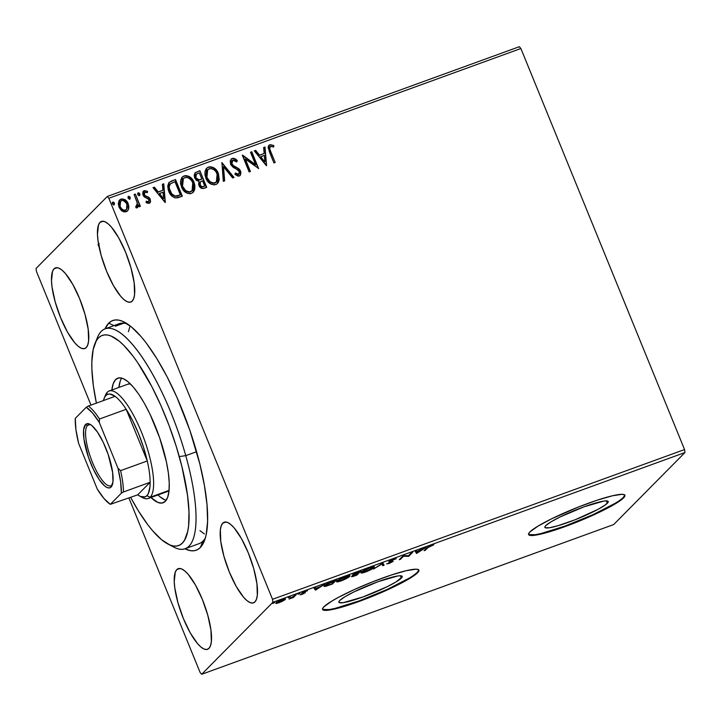 <?xml version="1.0" encoding="UTF-8"?>
<svg xmlns="http://www.w3.org/2000/svg" width="721" height="721" viewBox="0 0 721 721"><rect width="100%" height="100%" fill="white"/><g stroke="black" fill="none" stroke-linecap="round" stroke-linejoin="round"><path stroke-width="1.08" d="M108.7 323.179L113.963 325.613L108.7 323.179L105.023 328.866A122.2 35.023 70 0 1 108.7 323.179A122.2 35.023 70 0 1 124.508 322.206A122.2 35.023 70 0 1 187.406 423.407A122.2 35.023 70 0 1 204.16 541.381A122.2 35.023 70 0 1 200.276 547.572A122.2 35.023 70 0 1 184.946 548.789L190.461 550.664L194.12 550.745L197.401 549.708L200.276 547.572L202.7 544.355L204.665 540.092L206.143 534.82L207.594 521.454L207.017 504.79L204.413 485.449L199.888 464.189L189.911 430.491L176.879 397.217L167.038 376.686L156.718 358.409L146.318 343.097L141.208 336.734L131.42 326.919L122.516 321.269L118.505 320.079L114.846 320.007L111.566 321.043L108.7 323.179M203.007 541.092A117 33.536 -110 0 0 205.341 537.992A117 33.536 70 0 1 203.007 541.092L200.276 547.572L203.007 541.092A117 33.536 70 0 1 199.131 543.634L185.09 548.744A117 33.536 70 0 1 170.742 545.274M401.345 578.116A34.211 4.407 -22.2 0 1 367.557 595.24A34.211 4.407 -22.2 0 1 338.861 602.242A34.211 4.407 -22.2 0 1 339.726 600.512L344.971 596.727L354.101 591.824L378.101 581.667L397.668 575.989L400.353 575.755L401.894 576.043L402.228 576.836L396.108 581.892L386.979 586.795L362.978 596.952L343.403 602.63L339.185 602.585L338.843 601.783L339.726 600.512A34.211 4.407 -22.2 0 1 373.523 583.388A34.211 4.407 -22.2 0 1 402.219 576.385A34.211 4.407 -22.2 0 1 401.345 578.116L400.38 575.755L401.345 578.116M607.361 503.24A34.211 4.407 -22.2 0 1 573.574 520.364A34.211 4.407 -22.2 0 1 544.878 527.366A34.211 4.407 -22.2 0 1 545.743 525.636L550.988 521.86L560.118 516.948L584.118 506.791L603.684 501.113L606.37 500.879L607.911 501.167L608.245 501.96L605.298 504.943L597.97 509.368L575.151 519.751L557.775 525.78L549.42 527.763L545.193 527.709L544.86 526.907L545.743 525.636A34.211 4.407 -22.2 0 1 579.531 508.512A34.211 4.407 -22.2 0 1 608.236 501.51A34.211 4.407 -22.2 0 1 607.361 503.24L606.397 500.879L607.361 503.24M528.538 534.306A52.002 6.696 157.8 0 0 572.952 523.086A52.002 6.696 157.8 0 0 623.377 497.418L623.566 497.896A52.002 6.696 -22.2 0 1 572.222 523.915A52.002 6.696 -22.2 0 1 528.601 534.558A52.002 6.696 -22.2 0 1 529.926 531.927L528.583 533.873L529.097 535.081L535.514 535.162L548.212 532.161L574.61 522.986L593.203 515.118L609.29 507.214L620.43 500.491L624.909 495.958L624.404 494.75L622.061 494.309L612.318 495.805L597.159 500.203L578.882 506.845L551.763 518.732L537.893 526.195L529.926 531.927A52.002 6.696 -22.2 0 1 581.279 505.908A52.002 6.696 -22.2 0 1 624.891 495.264A52.002 6.696 -22.2 0 1 623.566 497.896L623.377 497.418A52.002 6.696 157.8 0 0 624.765 495.039L623.377 497.418L620.231 500.013M322.53 609.182A52.002 6.696 157.8 0 0 366.935 597.961A52.002 6.696 157.8 0 0 417.36 572.294L417.558 572.771A52.002 6.696 -22.2 0 1 366.205 598.79A52.002 6.696 -22.2 0 1 322.584 609.434A52.002 6.696 -22.2 0 1 323.909 606.803L322.566 608.74L323.08 609.957L329.497 610.038L342.196 607.028L368.593 597.862L387.186 589.994L403.282 582.09L414.413 575.367L418.901 570.834L418.387 569.626L416.053 569.184L406.302 570.681L391.142 575.079L372.874 581.712L354.272 589.589L338.185 597.484L331.876 601.062L323.909 606.803A52.002 6.696 -22.2 0 1 375.262 580.784A52.002 6.696 -22.2 0 1 418.883 570.14A52.002 6.696 -22.2 0 1 417.558 572.771L417.36 572.294A52.002 6.696 157.8 0 0 418.748 569.914L417.36 572.294L414.215 574.889M100.021 222.365L103.13 221.23L100.021 222.365L98.48 224.988L97.461 234.325L98.029 240.67L101.183 255.531L106.618 271.33L113.485 285.678L120.758 296.376L124.192 299.828L127.32 301.811L130.014 302.252L132.168 301.135A42.9 12.293 70 0 1 130.753 302.072A42.9 12.293 70 0 1 105.554 268.654A42.9 12.293 70 0 1 100.021 222.365A42.9 12.293 70 0 1 101.445 221.428A42.9 12.293 70 0 1 126.644 254.846A42.9 12.293 70 0 1 132.168 301.135L133.709 298.512L134.575 294.474L134.169 282.83L131.006 267.969L125.58 252.17L118.704 237.822L111.431 227.124L107.997 223.672L104.878 221.689L102.184 221.248L100.021 222.365M176.798 569.608L179.908 568.481L176.798 569.608L175.257 572.231L174.239 581.568L174.806 587.921L177.961 602.774L183.395 618.582L190.263 632.921L197.536 643.628L200.97 647.07L204.097 649.053L206.792 649.495L208.946 648.386A42.9 12.293 70 0 1 207.531 649.315A42.9 12.293 70 0 1 182.332 615.905A42.9 12.293 70 0 1 176.798 569.608A42.9 12.293 70 0 1 178.222 568.68A42.9 12.293 70 0 1 203.421 602.089A42.9 12.293 70 0 1 208.946 648.386L210.487 645.764L211.352 641.717L210.947 630.073L207.783 615.22L202.358 599.412L195.481 585.073L188.208 574.367L184.774 570.924L181.656 568.941L178.961 568.499L176.798 569.608M222.771 523.149L225.88 522.022L222.771 523.149L221.23 525.771L220.365 529.818L220.77 541.462L223.934 556.315L229.368 572.123L236.236 586.461L243.509 597.168L246.942 600.611L250.07 602.594L252.765 603.035L254.919 601.927A42.9 12.293 70 0 1 253.504 602.855A42.9 12.293 70 0 1 228.305 569.446A42.9 12.293 70 0 1 222.771 523.149A42.9 12.293 70 0 1 224.195 522.22A42.9 12.293 70 0 1 249.385 555.63A42.9 12.293 70 0 1 254.919 601.927L256.46 599.304L257.325 595.258L256.919 583.613L253.756 568.761L248.33 552.953L241.454 538.614L234.181 527.907L230.747 524.464L227.62 522.482L224.934 522.04L222.771 523.149M54.048 268.825L57.157 267.689L54.048 268.825L52.507 271.447L51.488 280.784L52.056 287.138L55.211 301.991L60.645 317.79L67.513 332.138L74.786 342.835L78.219 346.287L81.347 348.27L84.042 348.712L86.196 347.603A42.9 12.293 70 0 1 84.781 348.531A42.9 12.293 70 0 1 59.582 315.113A42.9 12.293 70 0 1 54.048 268.825A42.9 12.293 70 0 1 55.472 267.888A42.9 12.293 70 0 1 80.671 301.306A42.9 12.293 70 0 1 86.196 347.603L87.737 344.971L88.602 340.934L88.196 329.29L85.033 314.428L79.607 298.629L72.731 284.281L65.467 273.583L62.024 270.132L58.906 268.149L56.211 267.707L54.048 268.825M115.324 326.252L123.805 323.17L115.324 326.252A117 33.536 70 0 1 119.199 323.711A117 33.536 70 0 1 127.59 324.044A117 33.536 -110 0 0 115.324 326.252M36.447 271.438L90.99 405.085L36.447 271.438L36.05 268.464L107.303 196.454L36.05 268.464L36.447 271.438M128.924 498.031L200.114 672.486L128.924 498.031M108.853 198.266L520.886 48.514L684.553 449.562L272.52 599.313L108.853 198.266L272.52 599.313L272.917 602.278L684.95 452.536L613.697 524.546L201.664 674.288L272.917 602.278L201.664 674.288L200.114 672.486L201.664 674.288L613.697 524.546L684.95 452.536L272.917 602.278L272.52 599.313L684.553 449.562L684.95 452.536L684.553 449.562L520.886 48.514L108.853 198.266L107.303 196.454L108.853 198.266M119.47 200.096L121.011 199.077L119.578 199.978L118.956 207.044L121.948 210.947L126.166 211.722L127.572 210.838L128.744 208.459L128.834 206.053L127.049 201.628L125.382 199.951L121.552 198.924L119.217 200.402L118.28 203.637L119.208 207.612L121.452 210.568L123.453 211.731L125.643 211.875L127.896 210.46L128.744 208.459L127.455 210.947M136.999 207.783L138.378 204.971L139.108 206.774L140.37 206.314L135.386 194.102L134.124 194.562L137.396 203.376L137.351 205.242L135.945 206.197L135.872 207.711L137.675 207.315L138.378 204.971L139.108 206.774L140.37 206.314L135.386 194.102L140.081 206.413L135.386 194.102L134.124 194.562L137.314 202.925L135.872 207.711L137.369 207.63M149.193 203.349L150.581 201.619L150.058 198.798L148.616 197.166L145.047 195.661L144.092 193.886L145.011 192.083L147.264 192.732L147.526 191.344L144.263 190.632L142.92 191.93L142.821 194.499L144.227 196.86L148.914 199.51L148.76 201.745L146.363 201.186L146.048 202.502L147.553 203.286L149.959 202.871L150.283 199.275L149.112 197.545L145.047 195.661L144.272 194.607L145.011 192.083L147.264 192.732L147.526 191.344L144.263 190.632L143.434 191.146L143.037 195.13L144.227 196.86L148.292 198.798L149.049 199.798L148.499 201.88L146.363 201.186L146.048 202.502L149.193 203.349M171.706 180.899L168.813 182.774L167.75 185.955L168.227 189.83L170.426 194.418L172.31 196.454L175.095 197.851L177.826 197.743L182.332 196.229L175.509 179.52L169.111 182.431L168.75 191.326C169.958 194.823 172.274 197.031 175.708 197.942L182.332 196.229L175.509 179.52L182.053 196.328L175.284 179.754L171.706 180.899M199.888 170.661L195.121 172.815L194.183 175.302L194.679 177.997L196.346 180.34L199.005 181.331L198.599 184.414L200.384 187.613L202.736 188.578L206.702 187.37L199.888 170.661L206.422 187.478L199.888 170.661L195.229 172.707L194.679 177.997L199.005 181.331L198.924 185.441C200.014 188.073 201.835 188.992 204.385 188.217L206.702 187.37L199.888 170.661M221.942 162.64L223.303 181.341L224.673 180.836L223.483 166.713L232.649 177.943L234.019 177.447L221.942 162.64L223.303 181.341L224.673 180.836L223.483 166.713L232.649 177.943L234.019 177.447L221.942 162.64M250.52 152.257L255.595 164.694L242.328 155.24L249.142 171.949L250.403 171.49L245.32 159.026L258.596 168.507L251.782 151.798L250.52 152.257L255.595 164.694L242.607 155.132L249.142 171.949L250.403 171.49L245.32 159.026L258.596 168.507L251.782 151.798L250.52 152.257M270.654 151.365L269.744 148.733L270.105 146.796L271.339 146.327L273.701 147.03L273.818 145.516L269.933 144.705L268.491 145.93L268.14 147.832L273.935 162.937L275.197 162.477L270.654 151.365C269.438 149.454 269.438 147.805 270.654 146.417L273.701 147.03L273.818 145.516L269.933 144.705L268.915 145.345L269.33 151.653L273.935 162.937L275.197 162.477L270.654 151.365M266.581 165.605L265.013 146.994L263.643 147.49L264.147 153.456L259.542 155.132L255.676 150.383L254.297 150.887L266.373 165.686L265.013 146.994L263.643 147.49L264.147 153.456L259.542 155.132L255.676 150.383L254.297 150.887L266.581 165.605M232.162 158.44L230.206 160.9L230.72 164.604L233.253 167.398L238.227 170.093L239.561 172.382L238.561 174.32L237.29 174.257L235.497 172.968L234.929 174.356L238.065 176.167L239.949 175.645L240.967 172.481L239.886 169.814L233.262 165.569L231.63 163.189L231.811 161.162L232.955 160.116L235.001 160.54L236.659 161.973L237.335 160.747L234.343 158.476L231.937 158.665C234.001 158.368 235.722 159.143 237.11 160.981L237.335 160.747C235.956 158.908 234.235 158.133 232.162 158.44L231.108 159.107L230.549 164.217L239.354 171.598L238.561 174.32L235.497 172.968L234.929 174.356L239.246 176.032L240.147 175.464L240.58 171.075L238.894 168.759L232.901 165.271L231.82 163.784L232.955 160.116L236.659 161.973L237.335 160.747L236.596 161.901L237.11 160.981L235.434 159.44L232.162 158.44M206.539 168.335L208.513 167.029L206.648 168.218L205.818 178.105C207.702 182.954 211.028 185.108 215.777 184.567L217.544 183.431L218.066 172.707L215.768 169.363L213.155 167.425L210.054 166.713L207.801 167.353L206.08 168.903L204.971 171.823L204.944 174.996L206.521 179.592L208.081 181.845L211.091 184.197L214.227 184.891L216.489 184.243L218.184 182.656L219.274 179.736L218.391 173.446L217.427 183.549M182.17 177.195L184.143 175.888L182.278 177.078L181.449 186.964C183.332 191.813 186.649 193.967 191.407 193.417L193.174 192.291L193.688 181.557L191.398 178.213L188.785 176.284L185.685 175.573L183.431 176.212L181.71 177.763L180.601 180.683L180.574 183.855L182.143 188.442L183.711 190.704L186.721 193.057L189.857 193.751L191.777 193.273L193.534 191.885L194.751 189.371L194.886 185.414L194.021 182.305L193.057 192.408M165.316 202.412L163.748 183.792L162.378 184.297L162.874 190.263L158.278 191.93L154.402 187.19L153.032 187.685L165.109 202.493L163.748 183.792L162.378 184.297L162.874 190.263L158.278 191.93L154.402 187.19L153.032 187.685L165.316 202.412M137.81 193.147L137.756 194.589L139.378 195.607L139.856 193.832L138.747 192.786L137.72 193.336L137.873 194.832L138.865 195.643L139.775 195.31L139.856 193.832L139.144 195.833M128.149 196.662L128.095 198.104L129.708 199.113L130.077 197.103L128.825 196.283L127.978 197.094L129.203 199.149L130.113 198.825L130.195 197.347L129.483 199.347M112.395 202.394L112.332 203.836L113.954 204.845L114.324 202.835L113.062 202.006L112.224 202.817L113.449 204.881L114.351 204.548L114.432 203.07L113.72 205.079M285.228 599.493L284.984 598.899L285.228 599.493C286.093 598.646 285.056 598.691 282.109 599.647L275.981 602.855L276.161 603.468L275.936 602.909L276.161 603.468L279.072 602.72L284.398 600.151L285.471 599.151L284.759 598.908L279.946 600.53L275.981 602.855L275.846 603.423L276.909 603.378L282.118 601.431L285.462 599.034M296.349 594.51L289.049 599.034L293.411 597.475L296.349 594.51L289.049 599.034L293.411 597.475L296.349 594.51M302.099 594.356L305.362 592.599L303.397 592.347L307.561 590.661L302.306 592.671L301.82 593.329L303.992 593.176L300.08 594.816L302.099 594.356L305.271 592.707L303.135 592.545L307.561 590.661L301.856 593.023L303.992 593.176L300.08 594.816L302.099 594.356M324.432 585.569C323.423 586.47 324.017 586.669 326.225 586.164L332.462 583.992L332.219 583.415L332.462 583.992L336.482 579.927L327.731 583.397L324.017 586.218L326.225 586.164L332.462 583.992L336.482 579.927L332.669 581.306C328.154 583.046 325.405 584.461 324.432 585.569L324.035 586.299M352.569 574.817L354.128 574.916L351.731 576.34C351.118 576.971 352.046 576.845 354.516 575.971L356.832 575.133L356.598 574.556L356.832 575.133L360.851 571.068L352.497 574.889L354.128 574.916L351.677 576.728L356.832 575.133L360.851 571.068L352.398 575.115M382.914 563.047L373.424 569.094L381.833 564.065L382.77 565.706L384.14 565.201L382.914 563.047L373.424 569.094L381.833 564.065L382.77 565.706L384.14 565.201L382.914 563.047M411.484 552.665L408.492 555.684L403.291 555.639L399.272 559.703L400.534 559.253L403.526 556.215L408.726 556.27L412.745 552.205L408.492 555.684L408.726 556.27L412.745 552.205L411.484 552.665M427.995 547.536L433.817 544.779L427.995 546.933L424.056 550.7L425.318 550.24L427.805 547.059L427.995 547.536L433.817 544.779L431.185 545.437L426.778 547.951L424.056 550.7L425.318 550.24L427.995 547.536M416.711 553.367L425.985 547.392L417.035 551.484L416.639 550.79L415.269 551.286L416.495 553.449L416.107 552.493L416.711 553.367L425.985 547.392L417.035 551.484L416.639 550.79L415.269 551.286L416.711 553.367M388.862 561.524L390.286 561.848L390.061 561.289L390.286 561.848L391.44 561.686L391.269 561.253L391.683 561.929L386.609 563.93L389.097 563.471L392.963 561.461L390.133 561.317L389.98 560.74L396.217 558.712L393.405 559.163L389.448 561.064L388.952 561.956L391.683 561.929L386.609 563.93L389.782 563.209L393.116 561.199L390.268 560.938L396.217 558.712L393.405 559.163L388.709 561.83M373.983 567.58C375.19 566.4 373.784 566.463 369.756 567.76C365.232 569.581 362.429 571.05 361.356 572.186C360.121 573.384 361.536 573.321 365.628 571.996L365.628 571.996C370.143 570.185 372.928 568.707 373.983 567.58L374.343 566.985L373.559 566.751L369.008 568.04L361.077 572.519L363.005 572.825L367.737 571.158L372.595 568.653L373.983 567.58L373.649 566.751L373.983 567.58L374.325 566.922M349.613 576.44C350.821 575.259 349.406 575.322 345.386 576.62C340.853 578.431 338.059 579.909 336.986 581.045C335.743 582.244 337.167 582.18 341.258 580.856L341.258 580.856C345.774 579.035 348.558 577.566 349.613 576.44L349.973 575.845L349.189 575.61L344.638 576.899L336.707 581.378L338.636 581.676L343.367 580.017L348.874 577.061L349.613 576.44L349.27 575.61L349.613 576.44L349.955 575.782M315.438 590.175L324.711 584.199L320.367 586.615L315.771 588.282L315.374 587.597L314.005 588.093L315.438 590.175L314.843 589.291L315.438 590.175L324.711 584.199L320.367 586.615L315.771 588.282L315.374 587.597L314.005 588.093L315.438 590.175M300.062 593.347L297.998 594.239L299.341 593.383M290.392 596.853L288.337 597.745L289.68 596.898M274.638 602.585L272.574 603.477L273.926 602.63M519.336 46.712L107.303 196.454L519.336 46.712L520.886 48.514L519.336 46.712M199.978 530.701L204.404 533.946M322.882 609.479L329.308 609.56L334.968 608.425L359.049 600.926L386.997 589.517L409.402 578.035M528.899 534.603L535.315 534.685L540.984 533.549L565.057 526.051L593.013 514.641L615.41 503.159M99.165 243.689L98.326 244.095M98.407 245.879L99.246 245.582M98.02 244.924L98.858 244.626M425.084 549.663L425.318 550.24L425.084 549.663M417.234 551.826L416.314 552.412L417.234 551.826M417.576 552.421L417.062 551.466L420.586 550.186L417.576 552.421L417.162 551.7L420.685 550.42L417.576 552.421M408.456 556.369L408.483 555.684L403.291 555.639L403.526 556.215L408.456 556.369L408.176 555.675L408.456 556.369M400.534 559.253L403.526 556.215L403.291 555.639L399.272 559.703L400.534 559.253L400.29 558.667L400.534 559.253M391.251 561.389L392.08 560.893M383.626 564.3L382.382 564.75L382.77 565.706L381.788 563.714L382.382 564.75L383.626 564.3M373.46 566.76L372.892 567.22M361.356 572.186L360.996 572.853M362.212 571.96L361.482 572.068M372.856 567.247L373.595 566.625M361.095 572.086L362.618 571.87M365.989 571.6C362.762 572.636 361.636 572.681 362.618 571.726L369.386 568.166C372.586 567.139 373.694 567.094 372.721 568.04L363.934 572.24L362.393 571.996L365.448 569.887L370.513 567.788L373.018 567.562L370.432 569.599L365.989 571.6M361.942 571.302L362.339 572.258L362.618 571.726M372.622 566.562L372.721 568.04M355.985 575.169L352.866 575.547L357.174 573.637L355.985 575.169L352.884 576.061L357.274 573.871L355.985 575.169M357.679 573.456L355.092 574.367L353.687 574.015L359.085 571.708L357.679 573.456L353.714 574.547L359.175 571.942L357.679 573.456M352.497 575.115L353.002 575.872M349.09 575.619L348.522 576.079M336.986 581.045L336.626 581.703M337.843 580.82L337.113 580.928M348.486 576.106L349.225 575.484M336.725 580.937L338.248 580.729M341.619 580.459C338.392 581.496 337.266 581.532 338.248 580.585L345.017 577.016C348.216 575.998 349.325 575.953 348.351 576.899L340.006 580.982L337.951 581.063L340.546 579.026L348.549 576.277L346.855 577.999L341.619 580.459M337.572 580.162L337.96 581.117L338.248 580.585M348.252 575.421L348.351 576.899M325.243 585.362L324.513 585.497M324.396 585.506L325.396 585.317M326.18 584.758L325.649 584.857M334.805 580.802L331.606 584.028L327.271 585.533C325.378 585.993 324.856 585.858 325.694 585.11L329.885 582.388L334.715 580.567L331.606 584.028L326.036 585.812L325.369 585.668L325.694 585.11L334.805 580.802M324.982 584.731L325.378 585.686L325.694 585.11M315.96 588.633L315.05 589.219L315.96 588.633M316.312 589.228L315.798 588.273L319.322 586.993L316.312 589.228L315.897 588.507L319.421 587.227L316.312 589.228M302.694 592.428L303 593.167L302.694 592.428M297.962 594.104L298.674 594.068M293.159 596.853L293.411 597.475L293.159 596.853M288.292 597.619L289.013 597.574M276.873 602.341L277.702 602.107M275.981 602.855L276.161 603.468M279.433 602.359C277.297 603.035 276.567 603.044 277.243 602.395L281.758 600.016C283.912 599.322 284.651 599.304 283.966 599.953L278.054 602.783L277.089 602.576L279.081 601.188L284.164 599.629L279.433 602.359M276.657 601.81L277.243 602.395M283.768 598.637L283.966 599.953M272.538 603.342L273.25 603.306M353.326 573.601L353.831 574.358M268.807 145.462L269.933 144.705L273.818 145.516L273.502 146.949L273.592 145.741L271.7 144.912L268.87 145.408M270.069 146.85L270.654 146.417M270.42 146.651C269.212 148.039 269.212 149.689 270.429 151.59L269.456 148.58L270.123 146.805M270.69 144.768L270.195 144.813M254.396 150.995L255.676 150.383L259.308 155.357L264.147 153.456L259.308 155.357L255.441 150.617L254.396 150.995M263.652 147.634L265.013 146.994L266.337 165.641L264.787 147.219L263.652 147.634M260.551 156.881L264.607 161.846L260.551 156.881L264.607 161.846L260.777 156.646L264.301 155.366L264.832 161.612L264.301 155.366L260.551 156.881M250.575 152.392L251.782 151.798L258.307 168.588L251.548 152.032L250.575 152.392M245.086 159.26L250.124 171.589L245.086 159.26M242.373 155.366L255.36 164.92L242.382 155.366M232.117 160.702L232.955 160.116M232.721 160.35L231.585 164.018L232.676 165.506L238.894 168.759L240.58 171.075L240.03 175.573M238.975 174.112L237.479 174.608L235.262 173.202L238.336 174.545L238.993 174.085M235.434 159.44L234.794 159.026M239.723 175.87L240.264 175.266M240.255 175.275L240.715 174.14M240.589 171.995L238.669 168.993L232.045 164.821L231.315 162.342L232.252 160.594M231.387 161.892L231.585 161.396M221.753 162.919L233.694 177.564L221.753 162.919M223.258 166.948L224.429 180.926L223.258 166.948M218.391 173.446C216.507 168.669 213.218 166.524 208.513 167.029L208.288 167.263C212.983 166.758 216.282 168.894 218.166 173.68L218.391 173.446M217.363 183.612L219.04 179.971L218.688 175.212L216.597 170.832L212.902 167.651M218.661 181.494L218.887 180.746M219.04 179.971L219.139 179.069M211.604 167.146L209.036 167.047L206.9 168.02M215.092 182.981L212.271 183.188L208.946 181.187L206.846 177.88L206.044 173.806M206.143 172.815L207.459 169.994M216.336 182.053L215.372 182.837M214.191 183.269L213.551 183.341M207.648 169.814L206.846 177.88L207.756 169.696L209.252 168.732C213.019 168.363 215.642 170.084 217.129 173.905L216.417 181.971L215.029 182.873C211.226 183.233 208.576 181.494 207.08 177.654L206.846 177.88C208.351 181.728 211.001 183.467 214.795 183.107L216.3 182.089M195.112 172.824L199.654 170.895L194.994 172.941M200.988 179.511L198.392 180.016L196.211 178.691L195.409 176.257L196.418 174.112L199.32 172.833L201.862 179.042L198.906 180.043L200.988 179.511M200.312 181.953L199.942 185.189C200.582 186.757 201.673 187.298 203.205 186.82L203.439 186.586C201.898 187.072 200.817 186.523 200.168 184.955L200.42 181.827L202.556 180.764L204.746 186.117L201.925 187.018M200.51 186.18L200.159 185.657M199.942 185.189L199.789 182.701L200.564 181.764M199.131 179.808L195.706 177.772L199.131 179.808L197.184 179.196L195.941 177.546L196.292 174.239L199.32 172.833L201.862 179.042L199.131 179.808M196.175 174.365L195.941 177.546L196.193 174.347M203.439 186.586L201.456 186.568L199.951 184.252L200.33 181.935L202.556 180.764L204.746 186.117L203.439 186.586M194.021 182.305C192.137 177.519 188.848 175.383 184.143 175.888L183.909 176.122C188.614 175.618 191.903 177.754 193.787 182.53L194.021 182.305M192.994 192.471L194.67 188.821L194.319 184.071L192.228 179.691L188.532 176.51M194.282 190.353L194.517 189.596M187.235 176.005L184.666 175.906L182.53 176.879M190.714 191.84L187.902 192.047L184.576 190.047L182.476 186.739L181.674 182.665M181.773 181.674L183.089 178.853M191.966 190.903L190.993 191.696M189.812 192.128L189.181 192.201M183.269 178.673L182.476 186.739L183.386 178.556L184.882 177.591C188.641 177.213 191.272 178.943 192.759 182.764L192.047 190.831L190.659 191.732C186.856 192.092 184.206 190.353 182.71 186.505L182.476 186.739C183.981 190.587 186.622 192.327 190.425 191.957L191.93 190.948M169.002 182.548L171.472 181.133L168.867 182.683M176.483 196.292L180.376 194.976L175.726 196.121C172.905 195.49 171.003 193.742 170.012 190.876C168.786 188.316 168.912 185.973 170.399 183.837L174.951 181.692L180.376 194.976L177.429 196.094M170.165 184.062L170.165 184.062C168.687 186.198 168.561 188.551 169.786 191.101L169.786 191.101C170.769 193.976 172.67 195.724 175.5 196.355L171.94 194.562L169.786 191.101L168.975 186.973L170.336 183.918M153.122 187.802L154.402 187.19L158.043 192.165L162.874 190.263L158.043 192.165L154.177 187.424L153.122 187.802M162.387 184.441L163.748 183.792L165.064 202.448L163.514 184.026L162.387 184.441M159.287 193.688L163.343 198.654L159.287 193.688L163.343 198.654L159.512 193.453L163.036 192.174L163.568 198.419L163.036 192.174L159.287 193.688M148.274 202.114L146.129 201.42L148.724 201.763M143.317 191.272L144.263 190.632L147.526 191.344L147.102 192.615L147.3 191.579L145.732 190.795L143.001 191.606M144.434 192.498L145.011 192.083M144.786 192.309L144.047 194.832L144.822 195.896L149.112 197.545L150.283 199.275L149.842 202.98M149.635 203.196L150.419 201.177L149.833 199.032L148.382 197.401L144.57 195.67L143.858 194.111L144.461 192.48M149.896 202.916L150.184 202.412M138.243 192.822L139.631 194.066L138.243 192.822L137.693 193.255M139.55 195.544L139.369 193.607L137.783 193.174M139.739 195.076L139.766 194.562M137.855 206.846L138.144 205.206L136.774 208.018M136.693 206.242L135.71 206.431L136.837 206.08M134.178 194.688L135.151 194.337L134.178 194.688M128.572 196.328L129.96 197.572L128.572 196.328L128.032 196.761M129.879 199.05L129.708 197.112L128.122 196.68M130.077 198.59L130.104 198.077M128.194 203.683C126.815 200.213 124.418 198.672 121.011 199.077L120.777 199.311C124.192 198.906 126.59 200.438 127.968 203.917L128.744 208.459L128.194 203.683M126.896 211.451L127.68 210.676M128.194 209.757L128.662 207.486M128.608 206.296L127.734 203.376L125.842 200.762M125.157 200.186L121.894 199.068L118.983 200.636M120.524 201.33L119.983 206.81L120.632 201.213L121.624 200.582C124.165 200.348 125.932 201.529 126.932 204.133L126.508 209.604L125.553 210.217C122.994 210.406 121.218 209.189 120.209 206.576L119.983 206.81C120.984 209.423 122.768 210.631 125.328 210.451L122.804 210.144L120.362 207.612L119.497 203.412L120.659 201.222M126.328 209.784L125.526 210.37M125.328 210.451L126.391 209.721M112.818 202.06L114.206 203.304L112.818 202.06L112.269 202.493M114.125 204.782L113.945 202.844L112.368 202.412M114.324 204.313L114.342 203.809M207.08 177.654L206.377 175.149L206.702 171.355L208.153 169.336L211.127 168.498L214.065 169.768L215.885 171.634L217.562 175.14L217.922 178.339L216.57 181.818L213.786 183.107L210.162 181.827L207.08 177.654M182.71 186.505L181.998 183.999L182.332 180.214L183.783 178.195L186.117 177.339L188.596 177.934L191.516 180.493L192.994 183.377L193.57 186.559L192.192 190.677L189.416 191.966L185.793 190.686L182.71 186.505M180.376 194.976L175.23 196.067L171.778 193.886L169.282 188.334L169.336 185.829L170.562 183.684L174.951 181.692L180.376 194.976M120.209 206.576L119.722 203.178L120.317 201.601L121.624 200.582L123.318 200.51L126.554 203.34L127.419 207.567L126.292 209.802L123.85 210.262L121.624 208.829L120.209 206.576M96.38 340.682A117 33.536 70 0 1 105.158 328.812A117 33.536 70 0 1 185.757 455.645A117 33.536 -110 0 0 137.963 351.316A117 33.536 -110 0 0 97.56 337.275L94.992 343.493A111.8 32.048 70 0 1 133.601 356.904A111.8 32.048 70 0 1 179.268 456.591L185.757 455.645L196.572 451.716L185.757 455.645A117 33.536 70 0 1 185.09 548.744M167.867 544.013L173.824 547.131A117 33.536 -110 0 0 185.757 455.645L179.268 456.591A111.8 32.048 70 0 1 167.867 544.013A111.8 32.048 70 0 1 130.654 497.4L138.441 510.964L147.958 524.96L152.627 530.773L161.585 539.732L169.723 544.887L173.382 545.959L176.735 546.022L179.727 545.067L182.35 543.102L184.567 540.155L187.712 531.413L188.605 525.699L188.992 511.883L187.523 495.327L181.953 466.748L176.212 446.281L169.102 425.597L160.882 405.472L151.879 386.699L137.666 362.618L132.925 355.994L123.688 345.242L119.298 341.222L111.16 336.076L107.492 334.995L104.148 334.932L101.147 335.887L98.525 337.852L96.308 340.799L93.171 349.55L91.846 361.789L91.882 369.071L93.351 385.636L96.389 403.12A111.8 32.048 70 0 1 94.992 343.493M166.028 491.929L169.075 490.253A57.202 16.394 70 0 1 167.002 491.686M163.469 450.039A66.296 19.007 70 0 1 163.081 502.789A66.296 19.007 70 0 1 150.95 497.517L157.8 502.393L161.964 503.069L165.298 501.338L167.669 497.274L169.002 491.019L169.237 482.827L168.363 473.003L166.416 461.936L159.638 437.773L149.941 414.025L144.443 403.454L138.792 394.306L133.205 386.934L127.896 381.616L123.075 378.561L118.911 377.885L115.585 379.616L113.206 383.689L111.872 389.998A66.296 19.007 70 0 1 117.793 378.165A66.296 19.007 70 0 1 163.469 450.039M157.971 494.967A66.296 19.007 -110 0 0 166.154 500.302M128.428 331.705L130.122 325.883M121.75 378.11A66.296 19.007 -110 0 0 118.893 387.447L120.227 381.139M159.999 496.787L164.83 499.842M127.86 384.194L130.438 383.933A57.202 16.394 70 0 0 127.923 384.167L127.987 384.149M87.529 425.444A32.499 9.319 -110 0 0 92.522 462.54A32.499 9.319 -110 0 0 111.881 485.125L111.061 487.063A34.058 9.761 70 0 1 90.774 463.405A34.058 9.761 70 0 1 85.538 424.525L87.529 425.444L89.882 424.588L87.529 425.444A32.499 9.319 70 0 1 88.602 424.741A32.499 9.319 70 0 1 90.873 424.813A32.499 9.319 -110 0 0 87.529 425.444L85.538 424.525L87.25 423.642L89.386 423.993L91.873 425.561L97.47 432.095L103.193 442.234L108.168 454.437L112.647 472.525L112.972 481.772L111.061 487.063L109.349 487.946L107.213 487.594L104.725 486.026L99.128 479.492L93.406 469.353L88.422 457.159L83.951 439.062L83.627 429.815L85.538 424.525A34.058 9.761 70 0 1 89.945 424.254A34.058 9.761 70 0 1 107.474 452.464A34.058 9.761 70 0 1 112.143 485.341A34.058 9.761 70 0 1 111.061 487.063L111.881 485.125A32.499 9.319 70 0 1 110.809 485.828A32.499 9.319 70 0 1 91.72 460.512A32.499 9.319 70 0 1 87.529 425.444M147.273 460.953A54.598 15.646 70 0 1 150.139 482.268A54.598 15.646 70 0 1 146.85 495.715L150.166 497.256A57.202 16.394 -110 0 0 141.379 431.96A57.202 16.394 -110 0 0 107.303 392.215L105.933 395.45A54.598 15.646 70 0 1 115.072 396.334A54.598 15.646 70 0 1 126.202 409.312A54.598 15.646 70 0 1 147.273 460.953L143.488 447.227L138.459 433.384L132.556 420.433L126.202 409.312L147.273 460.953L120.587 470.651L117.992 468.253L99.291 422.425L99.507 419.009L126.202 409.312L147.273 460.953L120.587 470.651A54.598 15.646 70 0 1 123.453 491.974L150.139 482.268L137.711 494.831L140.424 496.463L145.038 496.904L146.85 495.715L148.292 493.615L149.95 486.828L150.139 482.268L137.711 494.831L110.322 504.34L121.353 493.191L123.453 491.974L150.139 482.268A54.598 15.646 -110 0 0 147.273 460.953M104.896 396.82A57.202 16.394 70 0 1 107.303 392.215A57.202 16.394 70 0 1 109.195 390.971A57.202 16.394 70 0 1 142.794 435.52A57.202 16.394 70 0 1 150.166 497.256L168.894 490.442L150.166 497.256A57.202 16.394 70 0 1 148.274 498.49A57.202 16.394 70 0 1 141.226 496.778M139.784 496.147L142.767 497.706A57.202 16.394 -110 0 0 150.166 497.256L146.85 495.715A54.598 15.646 70 0 1 139.784 496.147A54.598 15.646 70 0 1 137.711 494.831L110.322 504.34A53.039 15.204 70 0 1 97.308 489.162L78.607 443.334A53.039 15.204 70 0 1 75.245 418.396L86.277 407.248A53.039 15.204 70 0 1 99.291 422.425L92.531 412.98L86.277 407.248L88.386 406.031L86.277 407.248L75.245 418.396L75.957 429.734L78.607 443.334L97.308 489.162L104.058 498.608L110.322 504.34L121.353 493.191L120.641 481.853L117.992 468.253L99.291 422.425L99.507 419.009A54.598 15.646 -110 0 0 88.386 406.031L115.072 396.334L88.386 406.031A54.598 15.646 70 0 1 99.507 419.009L126.202 409.312A54.598 15.646 -110 0 0 115.072 396.334L109.907 394.017L107.744 394.27L105.933 395.45L104.491 397.559L103.445 400.561A54.598 15.646 70 0 1 104.194 398.217A54.598 15.646 70 0 1 105.933 395.45L107.303 392.215A57.202 16.394 -110 0 0 105.482 395.108L104.194 398.217M112.494 484.314A32.499 9.319 70 0 1 111.881 485.125A32.499 9.319 -110 0 0 112.494 484.314M123.453 491.974A54.598 15.646 -110 0 0 120.587 470.651L117.992 468.253A53.039 15.204 70 0 1 121.353 493.191L123.453 491.974M528.412 534.081L528.601 534.558M322.395 608.957L322.584 609.434M418.685 569.662L418.883 570.14M624.701 494.786L624.891 495.264M390.025 561.253L389.628 560.298M391.782 561.749L391.386 560.794M304.055 593.059L303.658 592.103M303.063 592.689L302.676 591.734M119.199 323.711L105.158 328.812M129.933 383.437L109.195 390.971M167.065 491.659L148.274 498.49"/></g></svg>
